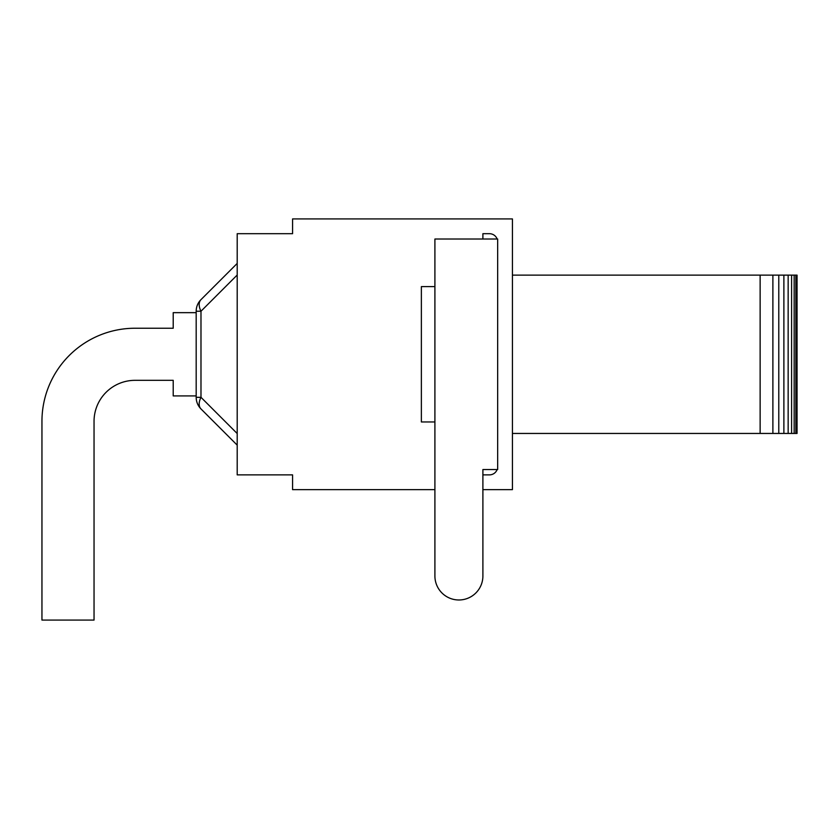 <?xml version="1.0" encoding="UTF-8"?>
<svg xmlns="http://www.w3.org/2000/svg" width="839" height="839" viewBox="0 0 839 839"><rect width="100%" height="100%" fill="white"/><g stroke="black" fill="none" stroke-linecap="round" stroke-linejoin="round"><path stroke-width="1.26" d="M497.663 469.546L497.663 239.021L434.906 239.021L434.906 575.984A23.995 23.995 0 0 0 458.902 599.979A23.995 23.995 0 0 0 482.897 575.984L482.897 469.546L497.663 469.546M434.906 575.984L434.906 489.64L292.57 489.64L292.57 474.874L237.196 474.874L237.196 233.693L292.57 233.693L292.57 218.927L512.43 218.927L512.43 489.64L482.897 489.64L482.897 575.984M497.139 239.021A8.201 8.201 0 0 0 489.452 233.693L482.897 233.693L482.897 239.021L482.897 233.693M482.897 474.874L489.452 474.874A8.201 8.201 0 0 0 497.139 469.546M434.906 421.965L421.367 421.965L421.367 286.602L434.906 286.602M512.43 433.448L760.134 433.448L760.134 275.119L797.05 275.119L797.05 433.448L760.134 433.448M512.43 275.119L760.134 275.119M772.887 433.448L772.887 275.119M778.781 433.448L778.781 275.119M783.878 433.448L783.878 275.119M788.157 433.448L788.157 275.119M791.586 433.448L791.586 275.119M794.155 433.448L794.155 275.119M795.833 433.448L795.833 275.119M196.179 395.914L173.212 395.914L173.212 380.329L135.058 380.329A41.017 41.017 0 0 0 94.041 421.346L94.041 620.073L41.95 620.073L41.95 421.346A93.108 93.108 0 0 1 135.058 328.238L173.212 328.238L135.058 328.238L173.212 328.238L173.212 312.653L196.179 312.653M237.196 263.425L200.982 299.638A16.402 16.402 0 0 0 196.179 311.238L196.179 397.319A16.402 16.402 0 0 0 200.982 408.929A16.402 9.47 -45 0 1 200.982 397.319L200.982 311.238A16.402 9.47 -135 0 1 200.982 299.638L237.196 263.425L200.982 299.638M135.058 380.329A41.017 41.017 0 0 0 94.041 421.346A41.017 41.017 0 0 1 135.058 380.329M41.95 620.073L41.95 421.346L41.95 620.073M200.982 408.929L237.196 445.131L200.982 408.929M196.179 397.319L200.982 397.319L237.196 433.532M237.196 275.024L200.982 311.238L196.179 311.238"/></g></svg>
